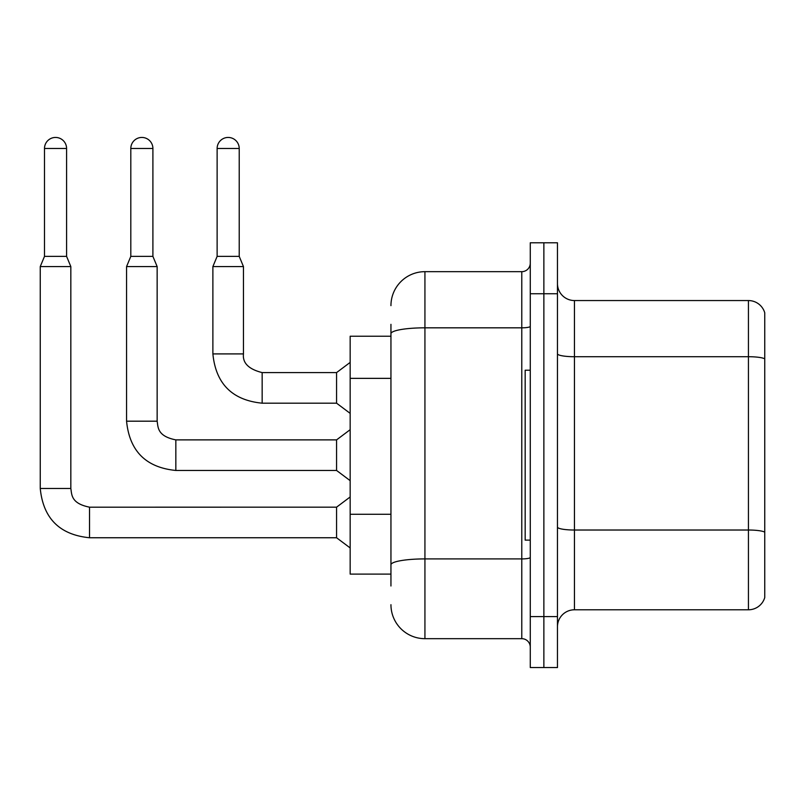<?xml version="1.0" encoding="UTF-8"?>
<svg xmlns="http://www.w3.org/2000/svg" width="805" height="805" viewBox="0 0 805 805"><rect width="100%" height="100%" fill="white"/><g stroke="black" fill="none" stroke-linecap="round" stroke-linejoin="round"><path stroke-width="1.21" d="M390.948 336.238L350.165 336.238L350.165 574.106L390.948 574.106M557.463 626.783A16.996 16.996 0 0 1 574.448 609.788L748.439 609.788L748.439 300.557L574.448 300.557A16.996 16.996 0 0 1 557.463 283.561A16.996 16.996 0 0 0 574.448 300.557L574.448 609.788M543.868 616.59L543.868 667.556L557.463 667.556L557.463 616.59L543.868 616.59L543.868 667.556L530.274 667.556L530.274 616.59L543.868 616.59L543.868 293.755L543.868 616.59M530.274 616.59L530.274 242.788L543.868 242.788L543.868 293.755L543.868 242.788L557.463 242.788L557.463 616.59M764.75 312.783A16.996 16.996 0 0 0 748.439 300.557A16.996 16.996 0 0 1 764.75 312.783L764.75 597.562A16.996 16.996 0 0 1 748.439 609.788M764.75 359.08L764.75 532.145A16.996 2.948 180 0 0 748.439 530.022L574.448 530.022A16.996 2.948 -0 0 1 557.463 527.074M390.948 586L390.948 324.345M390.948 305.648A33.981 33.981 0 0 1 424.929 271.667L424.929 638.677L521.781 638.677L521.781 271.667A8.493 8.493 0 0 0 530.274 263.175M424.929 271.667L521.781 271.667M530.274 647.17A8.493 8.493 0 0 0 521.781 638.677M424.929 638.677A33.981 33.981 0 0 1 390.948 604.696M530.274 370.22L525.172 370.22L525.172 540.125L530.274 540.125M66.584 256.372L44.496 256.372L44.496 148.482A11.049 11.049 0 0 1 55.545 137.444A11.049 11.049 0 0 1 66.584 148.482L66.584 256.372L70.83 266.576L70.83 488.474C71.866 494.411 70.78 503.437 89.526 507.17L89.526 537.75C59.63 534.792 43.208 518.37 40.25 488.474L40.25 266.576L70.83 266.576M89.526 507.19L336.571 507.17L336.571 537.75L89.526 537.75C59.63 534.792 43.208 518.37 40.25 488.474L70.83 488.474M152.9 256.372L130.812 256.372L130.812 148.482A11.049 11.049 0 0 1 141.861 137.444A11.049 11.049 0 0 1 152.9 148.482L152.9 256.372L157.146 266.576L126.566 266.576L126.566 421.186L157.146 421.186L157.146 266.576M157.146 421.186C158.183 427.123 157.096 436.149 175.842 439.882L336.571 439.882L336.571 470.462L175.842 470.462L175.842 439.912M239.216 256.372L217.129 256.372L217.129 148.482A11.049 11.049 0 0 1 228.167 137.444A11.049 11.049 0 0 1 239.216 148.482L239.216 256.372L243.462 266.576L212.882 266.576L212.882 353.908L243.432 353.908M243.462 353.908C242.436 362.975 248.665 369.203 262.158 372.594L336.571 372.594L336.571 403.184L262.158 403.184L262.158 372.594C248.665 369.203 242.436 362.975 243.462 353.908C242.436 362.975 248.665 369.203 262.158 372.594C248.665 369.203 242.436 362.975 243.462 353.908C242.436 362.975 248.665 369.203 262.158 372.594C248.665 369.203 242.436 362.975 243.462 353.908C242.436 362.975 248.665 369.203 262.158 372.594C248.665 369.203 242.436 362.975 243.462 353.908C242.436 362.975 248.665 369.203 262.158 372.594C248.665 369.203 242.436 362.975 243.462 353.908C242.436 362.975 248.665 369.203 262.158 372.594C248.665 369.203 242.436 362.975 243.462 353.908C242.436 362.975 248.665 369.203 262.158 372.594C248.665 369.203 242.436 362.975 243.462 353.908L243.462 266.576M390.948 378.36L350.165 378.36M390.948 514.284L350.165 514.284M764.75 358.839A16.996 2.948 180 0 0 748.439 356.716L574.448 356.716A16.996 2.948 0 0 1 557.463 353.767M557.463 293.755L530.274 293.755M530.274 557.432A8.493 1.479 0 0 1 521.781 558.912L424.929 558.912A33.981 5.897 180 0 0 390.948 564.808M390.948 333.733A33.981 5.897 180 0 1 424.929 327.826L521.781 327.826A8.493 1.479 0 0 0 530.274 326.357M44.496 148.482L66.584 148.482M130.812 148.482L152.9 148.482M217.129 148.482L239.216 148.482M126.566 421.186C129.525 451.082 145.947 467.514 175.842 470.462C145.947 467.514 129.525 451.082 126.566 421.186C129.525 451.082 145.947 467.514 175.842 470.462C145.947 467.514 129.525 451.082 126.566 421.186C129.525 451.082 145.947 467.514 175.842 470.462C145.947 467.514 129.525 451.082 126.566 421.186C129.525 451.082 145.947 467.514 175.842 470.462C145.947 467.514 129.525 451.082 126.566 421.186C129.525 451.082 145.947 467.514 175.842 470.462C145.947 467.514 129.525 451.082 126.566 421.186C129.525 451.082 145.947 467.514 175.842 470.462C145.947 467.514 129.525 451.082 126.566 421.186C129.525 451.082 145.947 467.514 175.842 470.462C145.947 467.514 129.525 451.082 126.566 421.186C129.525 451.082 145.947 467.514 175.842 470.462M212.882 353.908C215.831 383.804 232.263 400.226 262.158 403.184C232.263 400.226 215.831 383.804 212.882 353.908C215.831 383.804 232.263 400.226 262.158 403.184C232.263 400.226 215.831 383.804 212.882 353.908C215.831 383.804 232.263 400.226 262.158 403.184C232.263 400.226 215.831 383.804 212.882 353.908C215.831 383.804 232.263 400.226 262.158 403.184C232.263 400.226 215.831 383.804 212.882 353.908C215.831 383.804 232.263 400.226 262.158 403.184C232.263 400.226 215.831 383.804 212.882 353.908C215.831 383.804 232.263 400.226 262.158 403.184C232.263 400.226 215.831 383.804 212.882 353.908C215.831 383.804 232.263 400.226 262.158 403.184C232.263 400.226 215.831 383.804 212.882 353.908M40.25 488.474C43.208 518.37 59.63 534.792 89.526 537.75C59.63 534.792 43.208 518.37 40.25 488.474C43.208 518.37 59.63 534.792 89.526 537.75C59.63 534.792 43.208 518.37 40.25 488.474C43.208 518.37 59.63 534.792 89.526 537.75C59.63 534.792 43.208 518.37 40.25 488.474C43.208 518.37 59.63 534.792 89.526 537.75C59.63 534.792 43.208 518.37 40.25 488.474C43.208 518.37 59.63 534.792 89.526 537.75C59.63 534.792 43.208 518.37 40.25 488.474C43.208 518.37 59.63 534.792 89.526 537.75C59.63 534.792 43.208 518.37 40.25 488.474C43.208 518.37 59.63 534.792 89.526 537.75M336.571 537.75L350.165 547.943M336.571 507.17L350.165 496.967M44.496 256.372L40.25 266.576M336.571 470.462L350.165 480.655M336.571 439.882L350.165 429.689M130.812 256.372L126.566 266.576M336.571 403.184L350.165 413.378M336.571 372.594L350.165 362.401M217.129 256.372L212.882 266.576"/></g></svg>
